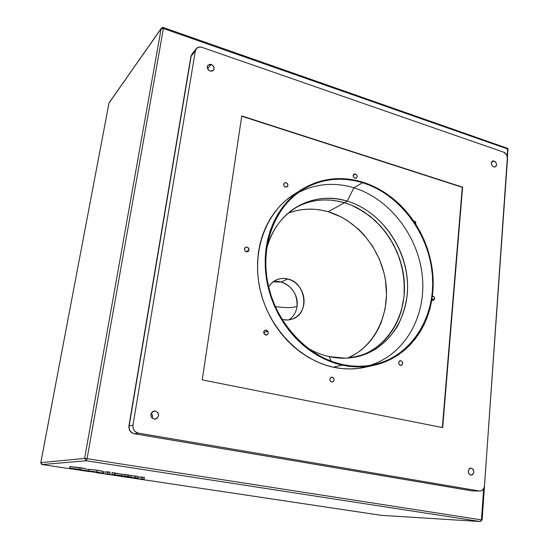 <?xml version="1.0" encoding="UTF-8"?>
<svg xmlns="http://www.w3.org/2000/svg" width="549" height="549" viewBox="0 0 549 549"><rect width="100%" height="100%" fill="white"/><g stroke="black" fill="none" stroke-linecap="round" stroke-linejoin="round"><path stroke-width="0.82" d="M297.03 306.404C299.226 292.665 285.686 278.638 273.134 281.87L281.102 282.021L287.793 278.974C306.301 282.694 309.945 313.699 292.343 319.065L287.525 320.033L282.062 319.463L286.283 320.053L289.989 319.717L293.495 318.598L296.666 316.739L299.39 314.213L301.559 311.118L303.089 307.584L303.94 303.734L304.071 299.72L303.48 295.691L302.204 291.793L300.269 288.184L297.764 284.979L294.772 282.316L291.409 280.285L287.793 278.974L281.102 282.021C292.157 286.015 297.462 294.14 297.03 306.404C292.171 307.941 284.917 307.989 275.282 306.548C284.917 307.989 292.171 307.941 297.03 306.404C296.172 312.319 293.441 316.821 288.822 319.909C293.441 316.821 296.172 312.319 297.03 306.404M303.741 203.844L310.26 201.792L316.972 200.488L323.807 199.932L330.704 200.131L337.594 201.064L344.422 202.718L347.236 201.154L344.422 202.718C327.06 197.729 310.665 199.438 295.225 207.858C310.665 199.438 327.06 197.729 344.422 202.718L351.12 205.072L363.912 211.77L375.523 220.876L385.57 232.042L393.729 244.868L399.72 258.908L403.35 273.683L404.483 288.699L404.091 296.131L401.388 310.528L399.089 317.356L396.179 323.862L392.686 329.983L388.623 335.652L384.026 340.819L378.934 345.424L373.382 349.425L367.432 352.774L361.125 355.429L367.432 352.774L373.382 349.425L378.934 345.424L384.026 340.819L388.623 335.652L392.686 329.983L396.179 323.862L399.089 317.356L401.388 310.528L404.091 296.131L404.236 281.191L401.841 266.238L397.009 251.765L389.9 238.273L380.759 226.222L369.889 216.045L357.632 208.105L351.12 205.072L344.422 202.718L328.172 211.749L341.059 216.91L347.167 220.437L358.483 229.214L363.582 234.382L372.469 246.027L379.366 259.08L384.032 273.093L385.48 280.313L386.53 294.861L385.075 309.149L381.143 322.661L378.275 328.968L374.837 334.904L370.843 340.407L366.334 345.424L361.345 349.891L355.917 353.782L347.853 358.065C375.077 346.11 390.298 313.822 385.679 281.651C381.123 249.459 357.481 220.314 328.172 211.749L344.422 202.718C376.024 212.14 401.045 244.984 404.133 279.99C407.365 314.968 387.8 348.361 356.658 356.816C387.8 348.361 407.365 314.968 404.133 279.99C401.045 244.984 376.024 212.14 344.422 202.718L337.594 201.064L330.704 200.131L323.807 199.932L316.972 200.488L310.26 201.792L303.741 203.844L297.483 206.63M381.184 515.333L480.375 521.543L481.446 519.882L87.071 458.696L86.234 460.769L87.071 458.696L163.403 28.527L161.152 28.72L161.379 28.177L109.011 102.924L40.825 462.635L42.156 464.55L86.234 460.769L84.615 458.429L87.071 458.696L84.615 458.429L86.234 460.769L480.279 521.536L481.446 519.882L483.648 488.699L481.446 519.882L87.071 458.696L163.403 28.527L161.152 28.72L84.615 458.429L40.791 462.649L109.052 102.828L161.152 28.72L84.615 458.429L40.825 462.635L42.156 464.55L72.365 469.072L42.156 464.55L86.234 460.769L480.279 521.536L381.253 515.339L139.432 479.119L381.425 515.353M135.884 478.591L127.663 477.356M123.95 476.8L116.855 475.743M113.821 475.283L105.669 474.061M103.219 473.698L96.411 472.675M89.453 471.632L79.804 470.191L89.453 471.632M69.874 466.684L69.853 468.338L70.162 466.609L80.181 467.693L79.873 469.429L71.301 468.379L69.634 468.359L70.245 468.654L86.131 470.671L79.873 469.429L80.181 467.693L85.617 468.647L69.888 466.664M144.353 477.39L138.025 477.108L137.82 476.402L131.067 475.743L135.445 476.045L135.164 477.74L137.545 478.104L137.751 478.783L144.078 479.078L144.353 477.39L142.088 477.047L141.814 478.742L142.088 477.047L138.025 477.108L137.751 478.783L137.82 476.402L137.545 478.104L137.82 476.402L135.445 476.045L135.164 477.74L137.545 478.104L137.751 478.783L144.078 479.078L139.254 479.119L135.898 478.618L135.617 477.932L123.95 476.827L128.555 476.752L130.847 477.095L126.908 477.156L135.164 477.74L126.908 477.156L130.847 477.095L131.129 475.393L128.837 475.043L127.697 475.07L128.837 475.043L128.555 476.752L128.837 475.043L131.129 475.393L130.847 477.095L123.95 476.827L124.033 476.312L123.95 476.827L127.313 477.335L135.617 477.932L135.898 478.618L139.254 479.119L144.078 479.078L144.353 477.39M122.022 474.267L112.12 472.524L111.831 474.24L127.443 476.587L113.897 475.324L111.831 474.24L127.443 476.587L127.725 474.878L122.022 474.267L121.741 475.969L122.022 474.267L115.077 473.217L114.789 474.926L115.077 473.217L114.583 472.895L114.295 474.611L114.583 472.895L112.12 472.524L111.831 474.24L113.897 475.324L127.443 476.587L127.725 474.878L125.289 474.508L125.007 476.216L125.289 474.508L122.022 474.267M110.15 472.229L103.507 472.037L103.219 473.725L109.855 473.945L110.15 472.229L107.817 471.872L107.522 473.595L107.817 471.872L103.507 472.037L103.219 473.725L109.855 473.945L105.518 474.068L103.219 473.725L109.855 473.945L110.15 472.229M88.924 469.601L87.778 469.443L87.476 471.152L100.042 472.867L88.677 471.015L96.885 471.989L102.752 473.156L87.476 471.152L87.778 469.443L88.924 469.601M103.02 471.385L101.51 470.98M101.002 470.884L89.281 469.313M163.403 28.527L507.653 148.978L507.159 155.943L507.653 148.978L507.194 147.997L508.23 149.568L507.653 148.978L163.403 28.527L163.348 27.546L163.403 28.527M163.128 27.724L163.348 27.546C163.204 27.134 162.552 27.347 161.379 28.177L163.128 27.724M161.379 28.177L109.011 103.054M381.335 515.353L480.375 521.543L481.768 520.033M482.118 520.02L507.894 149.898M506.775 148.072L163.396 27.56M109.011 102.924L40.818 462.663M72.427 469.086L42.143 464.55C41.703 464.777 41.25 464.138 40.791 462.649M120.526 475.873L114.967 475.043L115.695 475.503L120.526 475.873L114.967 475.043L115.695 475.503L115.75 475.159L115.695 475.503L120.526 475.873M93.357 471.598L93.255 472.154L93.357 471.598M102.752 473.121L87.861 471.303L99.781 472.874L88.677 471.015L92.06 471.33L102.752 473.121L103.047 471.447L97.187 470.26L96.885 471.989L97.187 470.26L88.979 469.299L88.677 471.015L88.979 469.299M86.131 470.671L75.858 469.635L69.572 468.393L79.873 469.429L86.124 470.678L86.433 468.956M79.42 469.457L83.709 470.267L81.163 470.246L71.974 468.743L83.51 470.369L79.42 469.457M76.393 469.038L76.29 469.615L76.393 469.038M288.486 213.033L294.847 211.015L301.394 209.718L308.064 209.148L314.79 209.306L321.515 210.178L328.172 211.749C314.44 207.838 301.085 208.318 288.101 213.184M268.653 286.949L270.835 283.984L273.628 281.507L276.847 279.716L280.374 278.679L284.073 278.432L287.793 278.974C283.771 277.993 279.935 278.322 276.277 279.963C273.093 281.465 270.547 283.792 268.653 286.949M362.669 182.707C400.077 194.339 429.345 233.991 432.406 275.612C435.645 317.198 411.537 356.376 373.924 364.673C363.699 366.89 353.165 366.835 342.329 364.515L333.984 362.21L325.77 358.984L317.761 354.86L310.061 349.878L302.746 344.072L295.897 337.511L289.598 330.251L283.915 322.38L278.913 313.973L274.658 305.127L271.192 295.938L268.55 286.503L266.759 276.936L265.846 267.336L265.805 257.804L266.642 248.457L268.331 239.385L270.849 230.683L274.171 222.441L278.24 214.748L283.016 207.666L288.438 201.27L294.436 195.616L300.955 190.743L307.914 186.694L315.236 183.503L322.86 181.184L330.69 179.743L338.664 179.187L346.7 179.502L354.729 180.683L362.669 182.707L370.458 185.548L378.035 189.165L385.323 193.516L392.261 198.573L398.807 204.269L404.894 210.562L410.48 217.39L415.524 224.699L419.978 232.419L423.807 240.496L426.985 248.848L429.483 257.412L431.274 266.121L432.351 274.898L432.694 283.668L432.296 292.363L431.157 300.9L429.284 309.211L426.683 317.219L423.368 324.857L419.367 332.042L414.708 338.706L409.417 344.793L403.542 350.228L397.126 354.956L390.222 358.922L382.893 362.079L375.207 364.385L367.226 365.799L359.032 366.307L350.701 365.881L342.329 364.515C308.25 357.214 277.025 324.555 268.358 285.665C259.595 246.782 274.342 207.364 302.149 189.975C320.966 178.693 341.142 176.27 362.669 182.707L353.851 187.779L362.669 182.707M369.353 365.517C404.798 355.011 426.395 316.382 422.353 276.387C418.441 236.351 389.948 198.875 353.851 187.779C389.948 198.875 418.441 236.351 422.353 276.387C426.395 316.382 404.798 355.011 369.353 365.517M366.011 367.027L358.078 368.441L349.939 368.955L341.663 368.544L333.346 367.206L342.26 365.126C307.975 357.79 276.552 324.946 267.809 285.823C258.97 246.7 273.779 207.028 301.73 189.501C320.691 178.109 341.025 175.666 362.731 182.158L354.743 180.12L346.666 178.926L338.575 178.603L330.553 179.159L322.668 180.607L314.996 182.941L307.625 186.152L300.619 190.222L294.058 195.121L288.019 200.817L282.563 207.248L277.753 214.378L273.649 222.119L270.307 230.415L267.768 239.172L266.066 248.306L265.229 257.714L265.263 267.308L266.183 276.971L267.987 286.605L270.643 296.103L274.136 305.354L278.418 314.261L283.456 322.723L289.172 330.649L295.513 337.951L302.41 344.559L309.78 350.399L317.535 355.416L325.591 359.568L333.861 362.807L342.26 365.126L350.687 366.499L359.073 366.924L367.315 366.416L375.351 364.982L383.085 362.663L390.463 359.485L397.407 355.491L403.858 350.729L409.774 345.252L415.092 339.131L419.786 332.419L423.807 325.186L427.143 317.507L429.757 309.451L431.638 301.085L432.784 292.493L433.182 283.744L432.838 274.919L431.754 266.093L429.949 257.33L427.438 248.711L424.24 240.304L420.39 232.186L415.909 224.417L410.837 217.061L405.21 210.192L399.089 203.857L392.508 198.12L385.522 193.042L378.186 188.657L370.568 185.013L362.731 182.158C400.386 193.879 429.833 233.799 432.9 275.694C436.146 317.555 411.846 356.987 373.958 365.298C363.699 367.514 353.131 367.453 342.26 365.126L333.346 367.206L325.07 364.941L316.91 361.757L308.97 357.694L301.332 352.774L294.079 347.043L287.292 340.565L281.047 333.394L275.42 325.619L270.479 317.315L266.265 308.572L262.841 299.486L260.233 290.16L258.476 280.697L257.584 271.206L257.563 261.777L258.407 252.526L260.096 243.55L262.614 234.931L265.922 226.771L269.984 219.147L274.733 212.134L280.127 205.793L286.098 200.179L293.688 194.621C266.073 211.948 251.415 250.975 260.061 289.392C268.619 327.815 299.534 360.027 333.346 367.206C344.072 369.484 354.503 369.525 364.639 367.343L373.944 365.305M401.937 364.982L400.345 365.318L401.937 364.982L400.454 365.346L399.699 364.996L398.732 363.493L398.903 361.722L400.152 360.707C402.602 361.221 403.192 362.642 401.937 364.982L401.182 365.353C398.739 364.824 398.149 363.397 399.411 361.07L400.9 360.714L402.252 361.716L402.678 363.479L401.937 364.982M434.671 298.738L431.891 299.596L434.671 298.738L433.312 300.468L431.816 300.063L433.449 300.433L434.671 298.738C434.602 297.057 433.847 296.137 432.413 295.986L434.252 297.036L434.671 298.738M415.607 221.858L414.557 222.338L415.607 221.858L415.819 224.28L415.607 221.858L413.514 220.78L415.607 221.858M355.429 173.978L353.192 175.323L355.429 173.978L356.781 175.056L357.2 176.764L356.438 178.109L354.935 178.301C352.986 177.066 352.678 175.68 354.002 174.122L355.429 173.978C357.385 175.22 357.687 176.613 356.349 178.164L354.18 177.897L353.227 176.387L353.412 174.733L354.64 173.903L355.429 173.978M284.506 182.817L286.125 182.611L287.566 183.73L287.992 185.507L287.148 186.907C284.039 187.024 283.154 185.665 284.478 182.831L284.506 182.817C287.621 182.721 288.5 184.08 287.154 186.907L285.521 187.113L284.08 186.001L283.655 184.217L284.506 182.817M244.477 248.875L244.779 248.011L246.199 247.05L247.949 247.51L249.04 250.07L247.997 251.662C245.863 252.19 244.689 251.264 244.477 248.875L245.499 247.297C247.64 246.748 248.821 247.674 249.04 250.07L248.134 251.572L246.419 251.847L244.902 250.728L244.477 248.875M246.11 251.744L249.04 250.07L246.11 251.744M264.179 333.943L263.74 332.056L264.645 330.477L266.354 330.127L267.871 331.212C268.681 332.907 268.344 334.156 266.848 334.965L264.179 333.943C263.362 332.255 263.698 331.006 265.181 330.196L267.871 331.212L268.303 333.092L268.008 333.984L266.594 335.034L265.695 335.02L264.179 333.943M263.733 332.673L267.871 331.212L263.733 332.673M347.236 201.154C379.256 210.734 404.517 244.271 407.31 279.777C410.261 315.25 389.859 348.787 358.023 356.507C348.718 358.73 339.124 358.772 329.235 356.63L345.589 358.181C356.322 357.2 366.32 354.201 375.585 349.191C384.204 343.146 391.458 335.597 397.352 326.545C402.328 316.835 405.615 306.356 407.2 295.101C411.18 254.949 384.176 212.099 347.236 201.154L353.851 187.779L347.236 201.154C313.314 190.201 275.667 210.837 266.539 249.198C271.645 230.292 281.664 216.224 296.604 207C312.395 197.935 329.276 195.986 347.236 201.154M494.148 161.008C496.797 162.881 497.181 164.844 495.301 166.889L493.709 166.951L495.61 166.704L496.241 165.928L496.413 163.657L495.123 161.571L493.139 160.891L491.609 162.017L491.321 163.094L491.931 165.455L493.709 166.951C491.06 165.084 490.669 163.128 492.535 161.07L494.148 161.008L491.479 162.319L494.148 161.008M211.255 64.466C214.055 66.004 214.783 67.973 213.451 70.389L210.192 71.089L212.758 70.938L214.137 68.934L213.513 66.257L211.255 64.466L209.91 64.274L207.769 65.434L207.357 67.973L208.922 70.396L210.192 71.089C207.398 69.572 206.657 67.609 207.961 65.187L211.255 64.466L207.577 68.639L211.255 64.466M152.505 417.014L152.155 418.132C152.897 416.286 152.581 414.667 151.195 413.28M154.091 419.093L157.014 418.393L158.599 415.737L157.927 412.69L155.388 411.016C159.587 413.671 159.615 416.355 155.47 419.079L154.091 419.093C149.904 416.499 149.843 413.816 153.898 411.05L155.388 411.016L152.464 411.709L150.865 414.358L151.538 417.418L154.091 419.093M152.519 411.668L155.388 411.016L152.519 411.668M470.788 475.173L472.895 474.501L473.917 472.154L473.265 469.519L471.316 468.119C474.713 470.774 474.679 473.142 471.22 475.214L470.788 475.173C467.391 472.538 467.412 470.177 470.85 468.084L469.21 468.784L468.18 471.131L468.839 473.78L470.788 475.173M470.383 468.139L471.316 468.119L470.383 468.139M331.658 381.987L330.21 380.958L329.771 379.112L330.601 377.534L332.214 377.149C334.595 378.776 334.67 380.395 332.433 381.994L331.658 381.987C329.276 380.368 329.194 378.755 331.411 377.142L333.655 378.179L334.094 380.018L333.264 381.596L331.658 381.987M330.676 377.472L332.214 377.149L330.676 377.472M331.157 361.215L329.235 356.63L331.157 361.215M442.343 427.547L462.279 187.319L241.725 116.216L462.608 187.161L241.766 115.935L202.238 379.894L442.672 427.616L462.608 187.161L442.672 427.616L202.238 379.894L241.766 115.935L462.608 187.161L442.343 427.547M307.179 347.723C314.268 351.964 321.618 354.935 329.235 356.63C321.618 354.935 314.268 351.964 307.179 347.723M298.093 192.733C315.73 183.62 334.314 181.966 353.851 187.779C334.314 181.966 315.73 183.62 298.093 192.733M484.458 485.913L507.537 158.537L484.458 485.913L483.944 488.102L482.008 490.449L480.238 491.039L472.181 490.888L134.539 433.758L138.417 433.12L479.298 490.991L138.417 433.12L135.987 432.173L134.1 430.327L133.043 427.863L132.975 425.166L129.166 425.907L191.189 55.95L195.355 50.858L132.975 425.166L195.355 50.858L196.83 48.134L199.74 47.001L202.005 47.344L503.618 152.162L202.005 47.344C199.664 46.631 197.77 47.063 196.336 48.648L195.355 50.858L190.874 56.554L192.164 53.761L191.189 55.95L129.166 425.907C128.878 430.066 130.669 432.681 134.539 433.758L138.417 433.12C134.498 432.029 132.686 429.38 132.975 425.166L129.166 425.907C128.878 430.066 130.669 432.681 134.539 433.758L471.914 490.868L479.881 491.046C482.496 490.82 484.026 489.111 484.458 485.913M151.847 414.021L151.195 413.273M503.618 152.162L506.535 154.646L507.537 158.537C507.496 155.484 506.185 153.356 503.618 152.162M134.34 433.751L134.402 433.765C130.559 432.825 128.734 430.238 128.912 426.017L190.874 56.554L192.164 53.761L196.336 48.648M471.543 490.779L134.402 433.765M508.237 149.458L507.31 148.045M381.226 515.339L139.425 479.119M89.508 471.646L79.729 470.177M69.881 466.671L69.572 468.393M293.681 194.627L301.73 189.501M471.914 490.868L479.867 491.046"/></g></svg>
